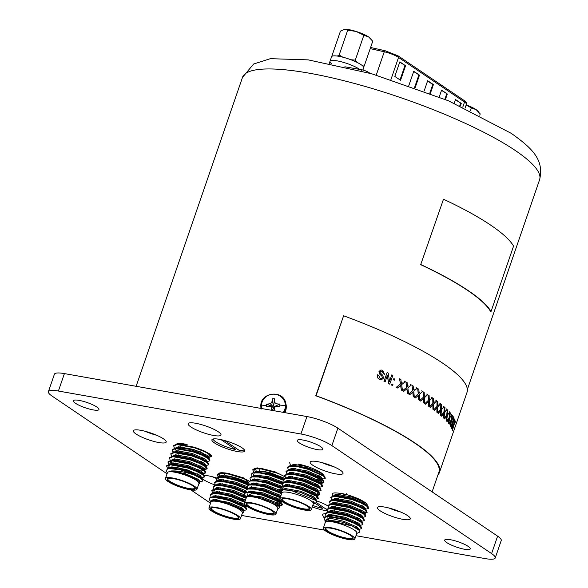 <?xml version="1.0" encoding="UTF-8"?>
<svg xmlns="http://www.w3.org/2000/svg" width="588" height="588" viewBox="0 0 588 588"><rect width="100%" height="100%" fill="white"/><g stroke="black" fill="none" stroke-linecap="round" stroke-linejoin="round"><path stroke-width="0.88" d="M317.571 461.631A17.361 3.572 -161 0 0 310.207 462.095A17.361 3.572 -161 0 0 318.306 468.276A17.361 3.572 -161 0 0 335.674 473.869A17.361 3.572 -161 0 0 343.039 473.399A17.361 3.572 -161 0 0 334.94 467.225A17.361 3.572 -161 0 0 317.571 461.631M384.824 507.099A17.361 3.572 -161 0 0 377.459 507.562A17.361 3.572 -161 0 0 385.559 513.743A17.361 3.572 -161 0 0 402.927 519.336A17.361 3.572 -161 0 0 410.284 518.866A17.361 3.572 -161 0 0 402.185 512.685A17.361 3.572 -161 0 0 384.824 507.099M140.708 430.298A17.361 3.572 -161 0 0 133.344 430.769A17.361 3.572 -161 0 0 141.443 436.95A17.361 3.572 -161 0 0 158.811 442.536A17.361 3.572 -161 0 0 166.176 442.073A17.361 3.572 -161 0 0 158.069 435.892A17.361 3.572 -161 0 0 140.708 430.298M366.927 505.665A17.361 3.572 -161 0 0 367.177 505.305A17.361 3.572 -161 0 0 359.07 499.124A17.361 3.572 -161 0 0 341.709 493.53A17.361 3.572 -161 0 0 337.909 493.082M334.528 494.949A17.361 3.572 -161 0 0 335.035 495.603M186.675 444.455A17.361 3.572 -161 0 0 183.823 443.866A17.361 3.572 -161 0 0 176.562 444.131M178.068 446.77A17.361 3.572 -161 0 0 179.421 447.747M195.517 423.235A17.361 3.572 -161 0 0 188.153 423.698A17.361 3.572 -161 0 0 196.252 429.879A17.361 3.572 -161 0 0 213.62 435.473A17.361 3.572 -161 0 0 220.985 435.002A17.361 3.572 -161 0 0 212.878 428.821A17.361 3.572 -161 0 0 195.517 423.235M219.273 439.295A17.361 3.572 -161 0 0 211.908 439.758A17.361 3.572 -161 0 0 220.008 445.939A17.361 3.572 -161 0 0 237.368 451.533A17.361 3.572 -161 0 0 244.733 451.062A17.361 3.572 -161 0 0 236.633 444.881A17.361 3.572 -161 0 0 219.273 439.295M255.824 468.68A17.361 3.572 -161 0 0 255.398 469.165M450.43 539.725A13.509 2.786 -161 0 0 444.697 540.085A13.509 2.786 -161 0 0 451.003 544.9A13.509 2.786 -161 0 0 464.52 549.251A13.509 2.786 -161 0 0 470.253 548.883A13.509 2.786 -161 0 0 463.947 544.076A13.509 2.786 -161 0 0 450.43 539.725M79.115 400.384A13.509 2.786 -161 0 0 73.382 400.751A13.509 2.786 -161 0 0 79.689 405.558A13.509 2.786 -161 0 0 93.198 409.91A13.509 2.786 -161 0 0 98.931 409.549A13.509 2.786 -161 0 0 92.625 404.735A13.509 2.786 -161 0 0 79.115 400.384M302.989 440.045A13.509 2.786 -161 0 0 297.256 440.405A13.509 2.786 -161 0 0 303.562 445.219A13.509 2.786 -161 0 0 317.079 449.57A13.509 2.786 -161 0 0 322.812 449.203A13.509 2.786 -161 0 0 316.506 444.396A13.509 2.786 -161 0 0 302.989 440.045M229.82 473.781A17.361 3.572 -161 0 0 227.313 473.266A17.361 3.572 -161 0 0 222.396 472.811M312.25 506.922A17.361 3.572 -161 0 0 324.363 510.34A17.361 3.572 -161 0 0 326.502 510.663M216.222 477.86A17.361 3.572 -161 0 0 207.954 475.765A17.361 3.572 -161 0 0 204.08 475.31M201.339 477.897A17.361 3.572 -161 0 0 215.289 485.071M325.149 513.706A17.361 3.572 -161 0 0 322.65 514.632A17.361 3.572 -161 0 0 324.128 516.962M326.965 518.873A17.361 3.572 -161 0 0 328.354 519.638M58.396 391.035L64.408 373.593A23.564 4.851 -161 0 0 54.405 374.225L48.4 391.667A23.564 4.851 19 0 1 58.396 391.035L300.931 433.995A23.564 4.851 19 0 1 331.875 445.608L491.605 553.595A23.564 4.851 19 0 1 495.228 557.968A23.564 4.851 19 0 1 485.232 558.6L355.961 535.697M64.408 373.593L306.943 416.554L300.931 433.995M331.875 445.608L337.88 428.167A23.564 4.851 -161 0 0 306.943 416.554M337.88 428.167L497.61 536.153L491.605 553.595M495.228 557.968L501.233 540.519A23.564 4.851 -161 0 0 497.61 536.153M330.015 510.744A17.361 3.572 -161 0 0 330.662 510.619M327.847 505.893A17.361 3.572 -161 0 0 316.52 500.858M324.517 530.133L242.697 515.639A23.564 4.851 19 0 1 241.572 515.426M210.548 503.21L190.828 489.877M167.058 473.803L52.031 396.04A23.564 4.851 19 0 1 48.4 391.667M287.245 481.19A17.361 3.572 -161 0 0 287.833 480.933M209.284 455.634A17.361 3.572 -161 0 0 207.99 453.451M318.755 476.714A17.361 3.572 -161 0 0 320.93 476.831M323.679 475.369A17.361 3.572 -161 0 0 298.212 464.13M279.851 498.697L281.858 492.884A16.655 3.432 19 0 1 291.141 492.884A16.655 3.432 19 0 1 313.353 503.725L311.346 509.539A16.655 3.432 19 0 1 302.063 509.539A16.655 3.432 19 0 1 279.851 498.697A16.655 3.432 19 0 1 289.134 498.697A16.655 3.432 19 0 1 311.346 509.539M314.058 503.512L316.41 502.608L316.315 500.631L291.001 490.429L282.938 489.826L281.115 492.016L281.74 493.229M314.602 499.609L318.284 498.573L317.895 496.786L316.763 495.809L301.438 489.032L291.81 486.607L284.224 485.886L280.623 487.298L281.49 490.252M280.564 487.562L281.975 490.061M318.284 498.573L316.587 496.316L301.262 489.539L291.633 487.107L284.048 486.386L280.447 487.805M321.548 479.418L325.238 478.382L324.848 476.596L323.716 475.618L308.391 468.842L298.763 466.416L291.17 465.696L287.576 467.107L288.289 469.893M325.238 478.382L323.54 476.126L308.215 469.349L298.586 466.916L291.001 466.196L287.4 467.614M321.011 483.145L323.841 482.417L323.451 480.639L322.32 479.661L306.995 472.884L297.366 470.451L289.781 469.731L286.187 471.142L286.893 473.928M323.841 482.417L322.151 480.161L306.826 473.391L297.197 470.959L289.612 470.238L286.011 471.65M318.769 487.496L322.452 486.452L322.062 484.674L320.93 483.696L305.606 476.919L295.977 474.487L288.392 473.766L284.79 475.185L285.503 477.963M322.452 486.452L320.761 484.203L305.437 477.427L295.808 474.994L288.216 474.273L284.621 475.685M317.38 491.531L321.063 490.495L320.673 488.709L319.541 487.739L304.216 480.962L294.588 478.529L287.003 477.809L283.401 479.22L284.114 482.006M321.063 490.495L319.365 488.238L304.04 481.462L294.412 479.029L286.826 478.316L283.232 479.727M316.844 495.258L319.674 494.53L319.284 492.751L318.152 491.774L302.827 484.997L293.199 482.564L285.614 481.844L282.012 483.255L282.725 486.041M319.674 494.53L317.976 492.281L302.651 485.504L293.022 483.071L285.437 482.351L281.836 483.762M320.056 482.564L323.87 482.145M317.101 494.751L319.703 494.258M313.676 498.617L315.631 498.793M314.646 499.249L315.447 499.293M319.174 475.89L319.211 475.765A13.098 2.697 19 0 1 319.174 475.89A13.098 2.697 19 0 1 318.299 476.464M317.836 476.229L318.079 475.508A11.944 2.462 -161 0 0 318.086 475.17M282.453 498.675A14.34 2.955 -161 0 0 282.196 499.014A14.34 2.955 -161 0 0 301.313 508.348A14.34 2.955 -161 0 0 309.31 508.348A14.34 2.955 -161 0 0 309.31 507.929M301.35 508.936A14.81 3.05 -161 0 0 309.501 508.223A14.81 3.05 -161 0 0 289.855 499.3A14.81 3.05 -161 0 0 282.122 498.8A14.81 3.05 -161 0 0 286.393 503.519A14.81 3.05 -161 0 0 301.35 508.936M312.691 496.992L311.361 495.471M295.139 468.783A13.098 2.697 19 0 1 294.772 468.393M291.685 465.578L291.031 465.027M289.619 462.727L290.251 464.38L289.81 465.828M318.924 476.206L320.247 476.376M324.047 475.876L320.041 472.62L316.991 471.128M282.203 489.988L285.43 488.547L300.6 491.237L314.11 497.117L315.616 499.065L315.021 499.513M285.643 489.003L285.136 488.562M283.607 485.901L286.819 484.512L301.989 487.202L315.499 493.082L317.005 495.022L316.594 495.405M287.723 485.504L286.525 484.527M284.989 481.888L288.208 480.47L303.379 483.16L316.888 489.04L318.395 490.987L317.983 491.37M289.112 481.469L287.914 480.492M286.385 477.824L289.597 476.434L304.775 479.124L318.284 485.004L319.784 486.952L319.321 487.356M290.501 477.427L289.303 476.449M287.775 473.788L290.986 472.392L306.164 475.089L319.674 480.969L321.173 482.91L320.769 483.292M291.891 473.391L290.692 472.414M289.164 469.775L292.383 468.357L307.553 471.047L321.063 476.927L322.569 478.875L322.158 479.257M321.121 479.463L316.858 479.051M293.28 469.349L292.089 468.371M290.553 465.733L293.772 464.322L308.068 466.74M322.07 480.102L319.284 480.455L316.513 480.065M291.736 469.386L290.913 468.54M291.339 465.689L293.419 465.329L308.597 468.019L320.041 472.62M282.247 489.833L283.519 486.423M282.975 485.997L286.474 485.519L301.644 488.209L315.153 494.089L317.895 496.786M313.294 496.566L312.463 496.47M286.18 485.534L285.349 484.688M284.364 481.962L287.863 481.476L303.033 484.174L316.542 490.054L319.284 492.751M314.683 492.531L312.338 492.178M287.569 481.499L286.746 480.653M285.753 477.926L289.252 477.441L304.422 480.131L317.932 486.011L320.673 488.709M316.079 488.496L313.735 488.136M288.958 477.463L288.135 476.611M287.459 474.692L287.686 474.31M287.142 473.884L290.641 473.406L305.811 476.096L319.321 481.976L320.842 483.63M317.469 484.453L315.124 484.1M290.347 473.421L289.524 472.576M289.95 469.724L292.03 469.364L307.208 472.061L320.717 477.941L323.451 480.639M282.556 489.37L282.358 489.944M282.938 489.826L285.077 489.554L300.255 492.244L313.764 498.132L315.256 499.69M284.783 489.576L283.96 488.724M314.764 503.365L313.382 501.682A17.28 3.557 19 0 1 313.529 503.931L313.228 504.07M313.382 501.682L314.168 503.21M277.249 501.571L276.301 500.366M273.729 498.609L256.699 492.553M244.402 503.269L246.409 497.455A16.655 3.432 19 0 1 253.472 497.007A16.655 3.432 19 0 1 270.127 502.365A16.655 3.432 19 0 1 277.904 508.297L275.897 514.11A16.655 3.432 19 0 1 268.834 514.559A16.655 3.432 19 0 1 252.179 509.193A16.655 3.432 19 0 1 244.402 503.269A16.655 3.432 19 0 1 251.473 502.821A16.655 3.432 19 0 1 268.128 508.179A16.655 3.432 19 0 1 275.897 514.11M277.786 508.642L279.344 507.922L279.278 506.121L254.722 496.47L261.484 497.962L276.353 503.776L278.94 505.79M246.291 497.793L246.137 497.507A17.28 3.557 19 0 1 253.347 496.206A17.28 3.557 19 0 1 254.722 496.47M279.594 505.283L282.203 504.783M279.329 505.79L280.924 505.717L282.35 504.548L281.799 503.291L279.182 501.329L262.307 494.633L253.046 492.663L246.842 492.494L244.733 493.391L244.762 494.831L246.034 497.25M282.174 505.055L279.006 501.836L262.138 495.14L252.406 493.111A19.639 4.042 -161 0 0 244.733 493.391M284.651 476.618L278.411 473.487A19.639 4.042 -161 0 0 276.61 472.759L276.757 472.326L261.388 468.438L255.185 468.269L252.855 469.547L253.568 472.348M278.411 473.487L261.219 468.937L254.7 468.827L252.686 470.055M283.269 479.602L269.26 474.442L259.999 472.473L253.479 472.362L251.296 474.097L252.179 476.383M283.166 480.139L269.084 474.95L259.822 472.98L253.31 472.87L251.296 474.097M281.88 483.637L267.871 478.478L258.61 476.515L252.09 476.398L249.9 478.132L250.789 480.418M281.777 484.174L267.694 478.985L258.433 477.015L251.914 476.905L249.9 478.132M280.491 487.673L266.482 482.52L257.221 480.55L250.701 480.44L248.511 482.167L249.4 484.461M280.38 488.209L266.305 483.02L257.044 481.058L250.525 480.94L248.511 482.167M281.659 493.075L265.092 486.555L255.831 484.585L249.312 484.475L247.122 486.21L248.011 488.496M281.593 493.641L264.916 487.062L255.655 485.093L249.136 484.982L247.122 486.21M280.38 497.176L263.696 490.598L254.435 488.628L247.923 488.51L245.733 490.245L246.615 492.538M280.204 497.683L263.527 491.098L254.266 489.128L247.746 489.018L245.733 490.245M260.036 468.805L258.999 471.819A13.098 2.697 19 0 1 264.512 471.583A13.098 2.697 19 0 1 281.483 477.882M279.116 476.861A11.944 2.462 -161 0 0 265.114 471.988A11.944 2.462 -161 0 0 260.455 471.914M247.004 503.247A14.34 2.955 -161 0 0 246.747 503.585A14.34 2.955 -161 0 0 253.435 508.686A14.34 2.955 -161 0 0 267.775 513.309A14.34 2.955 -161 0 0 273.861 512.92A14.34 2.955 -161 0 0 273.861 512.501M252.436 503.468A14.81 3.05 -161 0 0 246.673 503.372A14.81 3.05 -161 0 0 251.818 508.546A14.81 3.05 -161 0 0 267.871 513.905A14.81 3.05 -161 0 0 274.052 512.795A14.81 3.05 -161 0 0 252.436 503.468M255.655 468.805L255.471 469.525M257.926 471.804L256.618 470.915M254.325 469.364L254.994 470.606M255.559 471.172L256.456 471.899M279.851 502.373L279.087 505.93M249.532 495.5L249.025 495.059M247.489 492.421L249.312 491.164L263.226 492.913L278.095 498.727L280.895 501.505L280.483 501.895M279.447 502.108L277.507 502.049M251.914 492.222L250.414 491.024M248.886 488.356L250.701 487.129L264.615 488.878L280.91 495.633M253.84 488.555L251.282 486.467M250.275 484.321L252.098 483.093L266.004 484.843L281.035 490.745M254.383 483.917L253.193 482.946M251.664 480.308L253.487 479.051L267.393 480.8L281.748 486.313M284.82 488.591L284.967 489.561M281.152 489.87L279.359 489.576M255.78 479.881L254.582 478.904M253.053 476.265L254.876 475.016L268.782 476.765L283.137 482.278M286.209 484.556L286.356 485.526M257.169 475.839L255.971 474.869M254.45 472.208L256.265 470.973L270.171 472.723L284.526 478.235M287.598 480.514L287.752 481.484M255.214 472.179L269.826 473.737L283.563 478.911M282.483 482.638L281.799 482.505M248.268 492.369L262.873 493.927L277.742 499.741L280.564 502.24M279.616 503.056L277.249 503.063M250.503 492.413L249.246 491.178M248.232 488.459L250.694 488.077L264.262 489.885L280.564 496.639M278.565 499.021L276.235 498.661M251.458 487.989L250.635 487.143M249.966 485.21L250.179 484.843M249.621 484.424L252.083 484.042L265.658 485.85L281.123 492.031M279.962 494.986L277.624 494.626M252.847 483.953L252.024 483.108M252.436 480.256L267.048 481.815L280.785 486.989M280.961 490.899L279.013 490.583M254.236 479.918L253.421 479.066M252.399 476.346L254.861 475.964L268.437 477.772L282.174 482.946M281.093 486.673L280.402 486.548M255.626 475.876L254.81 475.03M253.09 476.126L254.354 472.723M248.349 495.757L247.129 493.7M252.406 493.111L245.799 496.845M246.093 496.515L247.923 495.206L261.829 496.956L276.705 502.769L279.102 504.555M194.826 473.796L180.222 468.232L172.122 467.717M165.463 478.434L167.462 472.62A16.655 3.432 19 0 1 176.525 472.568A16.655 3.432 19 0 1 192.452 478.14A16.655 3.432 19 0 1 198.957 483.461L196.958 489.275A16.655 3.432 19 0 1 187.895 489.326A16.655 3.432 19 0 1 171.968 483.755A16.655 3.432 19 0 1 165.463 478.434A16.655 3.432 19 0 1 174.526 478.382A16.655 3.432 19 0 1 190.446 483.953A16.655 3.432 19 0 1 196.958 489.275M198.84 483.806L199.751 483.387L199.67 481.645L194.246 478.206L199.567 481.535M199.281 482.035L202.963 480.999L202.573 479.22L201.441 478.242L195.238 474.869L180.465 469.878A19.639 4.042 -161 0 1 194.599 475.17C185.698 472.039 177.914 470.635 171.255 470.959A17.28 3.557 19 0 1 192.996 477.566A17.28 3.557 19 0 1 194.246 478.206M199.17 481.138L200.31 481.219M199.729 481.704L200.133 481.719M202.963 480.999L201.265 478.742L194.599 475.17M207.623 457.809L211.335 456.56A19.639 4.042 -161 0 0 211.254 456.097L211.408 455.663L209.784 454.01L203.58 450.636L194.459 447.233L177.245 444.087L173.644 445.498L174.357 448.284M211.335 456.56C211.195 455.288 208.549 453.488 203.411 451.143L194.283 447.74L177.069 444.587L173.475 445.998M206.234 461.845L209.916 460.808L209.526 459.03L208.395 458.052L202.191 454.678L193.07 451.275L175.856 448.122L172.255 449.533L172.968 452.319M209.916 460.808L208.218 458.552L202.015 455.185L192.893 451.775L175.68 448.629L172.078 450.04M204.844 465.887L208.527 464.843L208.137 463.065L207.005 462.087L200.802 458.714L191.681 455.31L174.467 452.157L170.865 453.576L171.578 456.354M208.527 464.843L206.829 462.594L200.626 459.221L191.504 455.818L174.291 452.664L170.689 454.076M204.558 469.106L207.16 468.614M204.301 469.606L207.138 468.886L206.748 467.1L205.616 466.13L199.413 462.756L190.291 459.353L173.07 456.2L169.476 457.611L170.189 460.397M207.138 468.886L205.44 466.629L199.236 463.256L190.115 459.853L172.901 456.7L169.3 458.118M203.169 473.142L205.771 472.649M202.059 473.957L205.741 472.921L205.352 471.142L204.22 470.165L198.024 466.791L188.895 463.388L171.681 460.235L168.087 461.646L168.793 464.432M205.741 472.921L204.051 470.672L197.847 467.298L188.726 463.895L171.512 460.742L167.911 462.153M200.67 478L204.352 476.964L203.963 475.178L202.831 474.2L196.627 470.826L187.506 467.423L170.292 464.277L166.691 465.689L167.426 468.496M204.352 476.964L202.662 474.707L196.458 471.333L187.337 467.93L170.116 464.777L166.522 466.188M178.289 450.768L179.678 451.628M172.196 449.798L173.534 452.231M176.9 454.811L178.289 455.663M175.966 454.811L178.113 456.17M170.807 461.029L171.387 461.543M173.188 462.888L174.827 463.939M168.028 461.911L169.359 464.344M172.725 466.923L173.394 467.342M180.134 447.777A13.098 2.697 19 0 1 180.016 447.1A13.098 2.697 19 0 1 180.303 446.755M203.404 454.362A11.944 2.462 -161 0 0 199.023 451.43A11.944 2.462 -161 0 0 197.781 450.842M182.126 446.902A11.944 2.462 -161 0 0 181.104 447.475L180.986 447.835M168.058 478.411A14.34 2.955 -161 0 0 167.8 478.75A14.34 2.955 -161 0 0 173.401 483.336A14.34 2.955 -161 0 0 187.116 488.128A14.34 2.955 -161 0 0 194.915 488.084A14.34 2.955 -161 0 0 194.922 487.665M189.424 483.939A14.81 3.05 -161 0 0 167.727 478.536A14.81 3.05 -161 0 0 172.99 483.77A14.81 3.05 -161 0 0 188.469 488.988A14.81 3.05 -161 0 0 195.106 487.959A14.81 3.05 -161 0 0 189.424 483.939M199.663 451.437A13.098 2.697 19 0 1 204.712 455.038M211.195 456.097L206.381 456.045M186.521 444.374L187.388 444.881L178.304 443.844L175.996 444.197M168.286 468.335L171.498 466.938L186.675 469.628L200.185 475.508L201.684 477.456L201.28 477.838M172.027 467.644L171.204 466.953M169.682 464.292L172.887 462.896L188.064 465.593L201.574 471.473L203.073 473.413L202.669 473.796M173.791 463.895L172.593 462.918M171.064 460.279L174.283 458.86L189.454 461.551L202.963 467.431L204.47 469.378L204.058 469.761M175.18 459.86L173.989 458.883M172.453 456.237L175.672 454.825L190.843 457.515L204.352 463.395L205.859 465.336L205.396 465.74M176.576 455.818L175.378 454.84M173.85 452.179L177.061 450.783L192.232 453.473L205.741 459.36L207.248 461.301L206.785 461.705M177.966 451.782L176.767 450.805M175.239 448.137L178.451 446.748L193.621 449.438L207.13 455.318L208.637 457.266L208.226 457.648M179.355 447.74L178.157 446.762M174.607 448.24L178.105 447.755L188.946 449.239L193.276 450.445L206.785 456.325L209.526 459.03M204.925 458.809L202.581 458.449M177.811 447.777L176.988 446.924M170.858 467.967L170.035 467.115M168.322 468.224L169.587 464.814M169.043 464.388L172.541 463.91L187.712 466.6L201.221 472.48L203.963 475.178M199.369 474.957L197.024 474.604M172.247 463.925L170.976 460.772M170.432 460.353L173.93 459.867L189.108 462.565L202.617 468.445L205.352 471.142M203.97 470.606L201.184 470.959L198.413 470.569M173.636 459.889L172.813 459.044M173.239 456.192L175.32 455.832L190.497 458.522L204.007 464.402L205.521 466.056M202.147 466.879L199.802 466.527M175.026 455.847L174.202 455.002M173.217 452.275L176.716 451.797L191.886 454.487L205.396 460.367L206.91 462.021M203.536 462.844L201.192 462.491M176.422 451.812L175.599 450.967M174.923 449.041L175.15 448.659M169.19 468.261L171.152 467.945L186.322 470.635L199.832 476.515L202.573 479.22M180.465 469.878L168.05 468.364L166.147 470.643L167.345 472.965M171.255 470.959L185.279 473.663L198.788 479.543L199.876 481.881M239.051 503.637L223.117 497.499L215.612 497.125M208.96 507.841L210.96 502.02A16.655 3.432 19 0 1 220.243 502.027A16.655 3.432 19 0 1 242.454 512.868L240.448 518.682A16.655 3.432 19 0 1 231.165 518.682A16.655 3.432 19 0 1 208.96 507.841A16.655 3.432 19 0 1 218.236 507.841A16.655 3.432 19 0 1 240.448 518.682M242.337 513.214L243.814 512.53L243.726 510.729L221.683 501.601L228.659 503.409L242.168 509.289L243.425 510.428M210.842 502.365L210.688 502.079A17.28 3.557 19 0 1 220.199 501.248A17.28 3.557 19 0 1 221.683 501.601M243.006 510.766L246.688 509.73L246.299 507.951L245.167 506.974L229.842 500.197L220.213 497.764L212.628 497.044L210.004 497.536L209.357 499.491L210.519 501.74L219.53 498.176A19.639 4.042 -161 0 0 210.004 497.536M246.688 509.73L244.998 507.481L229.673 500.704L219.53 498.176M249.114 481.072L245.644 479.242A19.639 4.042 -161 0 0 243.961 478.485L244.116 478.051L228.556 473.538L220.97 472.818L217.369 474.229L218.082 477.015M245.644 479.242L228.387 474.038L220.794 473.325L217.2 474.736M248.577 484.666L236.795 480.006L227.166 477.574L218.332 476.971L215.98 478.264L216.693 481.05M252.759 487.952L251.554 487.004M247.96 484.946L236.619 480.514L226.99 478.081L219.405 477.36L215.811 478.772M247.188 488.709L235.406 484.042L225.777 481.616L216.943 481.006L214.591 482.307L215.304 485.093M251.649 492.266L250.157 491.046M246.57 488.988L235.229 484.549L225.601 482.116L218.016 481.396L214.414 482.814M245.791 492.744L234.017 488.084L224.388 485.651L215.553 485.049L213.201 486.342L213.914 489.128M249.488 495.61L248.768 495.081M245.174 493.023L233.84 488.591L224.212 486.158L216.627 485.438L213.025 486.849M246.284 497.808L232.627 492.119L222.999 489.686L214.157 489.084L211.812 490.385L212.525 493.163M246.115 498.315L232.451 492.626L222.823 490.194L215.237 489.473L211.636 490.884M244.895 501.843L231.231 496.162L221.602 493.729L212.768 493.126L210.423 494.42L211.129 497.205M244.395 506.731L246.945 506.334M244.718 502.35L231.062 496.662L221.433 494.229L213.848 493.516L210.247 494.927M217.317 474.494L218.648 476.919M217.847 491.619L219.236 492.472M216.913 491.619L218.552 492.678M224.55 473.48L223.514 476.493A13.098 2.697 19 0 1 230.812 476.5A13.098 2.697 19 0 1 246.607 482.844M244.476 481.888A11.944 2.462 -161 0 0 231.26 476.883A11.944 2.462 -161 0 0 224.844 476.581M211.555 507.819A14.34 2.955 -161 0 0 211.298 508.157A14.34 2.955 -161 0 0 230.415 517.491A14.34 2.955 -161 0 0 238.412 517.491A14.34 2.955 -161 0 0 238.412 517.072M218.956 508.436A14.81 3.05 -161 0 0 211.224 507.936A14.81 3.05 -161 0 0 215.495 512.663A14.81 3.05 -161 0 0 230.452 518.079A14.81 3.05 -161 0 0 238.603 517.366A14.81 3.05 -161 0 0 218.956 508.436M244.138 478.632L248.481 482.278M252.987 483.946L252.083 483.093M220.184 473.391L219.236 473.421M222.874 476.471L221.727 475.508M220.272 475.78L221.213 476.537M210.614 501.13L213.834 499.704L229.011 502.402L242.521 508.282L244.005 509.84L243.608 510.605M214.047 500.168L213.54 499.726M212.011 497.066L215.223 495.669L230.4 498.359L243.91 504.239L245.409 506.187L245.005 506.569M216.325 496.816L214.929 495.691M213.407 493.023L216.619 491.634L231.79 494.324L245.424 500.3M217.516 492.626L216.318 491.649M214.796 488.988L218.008 487.592L233.179 490.289L244.851 495.015M218.912 488.591L217.714 487.614M216.186 484.946L219.398 483.556L234.568 486.247L245.666 490.664M220.302 484.549L219.104 483.571M217.575 480.91L220.787 479.521L235.957 482.211L247.056 486.621M221.691 480.514L220.493 479.536M218.964 476.875L222.176 475.479L237.354 478.169L248.452 482.586M219.743 476.846L221.83 476.486L237.001 479.183L249.18 484.196M247.232 487.349L246.313 487.187M211.379 497.161L214.877 496.676L230.048 499.374L243.557 505.254L245.078 506.907M215.032 497.088L213.76 495.853M212.768 493.126L216.266 492.641L231.444 495.331L245.078 501.307M243.094 503.695L240.749 503.335M215.972 492.663L215.149 491.811M213.437 492.92L214.708 489.51M214.157 489.084L217.656 488.606L232.833 491.296L245.762 496.779M244.483 499.653L242.138 499.3M217.362 488.621L216.538 487.775M215.553 485.049L219.052 484.563L234.222 487.254L246.394 492.274M245.115 495.53L243.528 495.265M218.758 484.585L217.935 483.733M216.943 481.006L220.441 480.528L235.612 483.218L247.791 488.231M245.843 491.392L244.917 491.223M220.147 480.543L219.324 479.698M217.604 480.8L218.876 477.39M212.775 500.337L212.371 499.888M323.349 528.105L325.348 522.284A16.655 3.432 19 0 1 334.41 522.24A16.655 3.432 19 0 1 350.338 527.803A16.655 3.432 19 0 1 356.842 533.132L354.843 538.946A16.655 3.432 19 0 1 345.781 538.998A16.655 3.432 19 0 1 329.853 533.426A16.655 3.432 19 0 1 323.349 528.105A16.655 3.432 19 0 1 332.411 528.053A16.655 3.432 19 0 1 348.339 533.625A16.655 3.432 19 0 1 354.843 538.946M356.725 533.478L359.334 532.272L359.246 530.354L352.05 526.003L326.678 519.836L324.892 521.975L325.23 522.629M357.864 529.685L361.546 528.649L361.157 526.87L360.025 525.893L353.822 522.519L344.7 519.116L327.487 515.963L323.885 517.374L324.951 520.542M361.546 528.649L359.849 526.392L353.645 523.026L344.524 519.623L327.31 516.47L323.709 517.881M336.873 498.418L338.262 499.278M346.736 493.692L345.105 494.552C337.321 492.582 332.948 492.384 331.992 493.949L332.94 495.934M335.939 498.426L337.578 499.477M364.817 509.495L368.5 508.458L368.11 506.68L366.978 505.702L360.775 502.328L351.653 498.925L334.432 495.772L330.838 497.183L331.551 499.969M368.5 508.458L366.802 506.202L360.598 502.836L351.477 499.433L334.263 496.279L330.662 497.691M334.55 502.461L336.189 503.519M364.273 513.221L367.103 512.493L366.714 510.715L365.589 509.737L359.386 506.364L350.257 502.96L333.043 499.807L329.449 501.226L330.155 504.004M367.103 512.493L365.413 510.244L359.209 506.871L350.088 503.468L332.874 500.315L329.273 501.726M333.153 506.503L334.8 507.554M362.032 517.572L365.714 516.536L365.324 514.75L364.192 513.78L357.989 510.406L348.868 507.003L331.654 503.85L328.053 505.261L328.765 508.047M365.714 516.536L364.023 514.279L357.82 510.906L348.699 507.503L331.478 504.357L327.884 505.768M360.642 521.607L364.325 520.571L363.935 518.792L362.803 517.815L356.6 514.441L347.479 511.038L330.265 507.885L326.663 509.296L327.376 512.082M326.605 509.561L327.95 511.994M331.309 514.573L332.698 515.426M364.325 520.571L362.634 518.322L356.431 514.948L347.302 511.545L330.089 508.392L326.494 509.803M330.375 514.573L332.022 515.632M359.253 525.65L362.936 524.614L362.546 522.828L361.414 521.85L355.211 518.484L346.089 515.073L328.876 511.928L325.274 513.339L325.987 516.124M362.936 524.614L361.238 522.357L355.034 518.984L345.913 515.58L328.699 512.427L325.098 513.846M326.605 516.756L327.193 517.271M364.531 512.721L367.132 512.221M362.245 505.717A13.098 2.697 19 0 1 361.216 505.967M325.943 528.083A14.34 2.955 -161 0 0 325.693 528.421A14.34 2.955 -161 0 0 331.294 533A14.34 2.955 -161 0 0 345.002 537.8A14.34 2.955 -161 0 0 352.8 537.755A14.34 2.955 -161 0 0 352.807 537.329M330.882 533.434A14.81 3.05 -161 0 0 346.354 538.659A14.81 3.05 -161 0 0 352.991 537.63A14.81 3.05 -161 0 0 347.31 533.61A14.81 3.05 -161 0 0 325.62 528.2A14.81 3.05 -161 0 0 330.882 533.434M336.792 494.464L337.938 495.39M336.314 494.457L340.151 494.493M335.564 494.581L336.387 495.427M367 505.54L367.206 504.945M325.458 520.182L328.692 518.623L333.08 518.866L343.862 521.321L357.372 527.201L358.878 529.141L358.371 529.56M328.905 519.086L328.398 518.645M326.869 515.977L330.081 514.588L345.252 517.278L358.761 523.158L360.268 525.106L359.856 525.488M330.985 515.58L329.787 514.603M328.258 511.942L331.47 510.553L346.641 513.243L360.157 519.123L361.657 521.064L361.194 521.468M332.374 511.545L331.176 510.568M329.647 507.907L332.859 506.511L348.037 509.201L361.546 515.081L363.046 517.028L362.583 517.433M333.764 507.51L332.565 506.533M331.044 503.865L334.256 502.475L349.426 505.165L362.936 511.045L364.435 512.993L364.031 513.368M335.153 503.468L333.955 502.49M332.426 499.851L335.645 498.433L350.815 501.13L364.325 507.01L365.832 508.951L365.42 509.333M336.542 499.433L335.351 498.455M333.822 495.794L337.034 494.398L352.205 497.088L365.538 502.843M334.998 499.462L334.175 498.617M333.183 495.89L336.689 495.405L351.859 498.102L365.368 503.982L366.883 505.636M327.648 515.955L334.124 515.838L344.906 518.285L358.415 524.173L361.157 526.87M329.89 516.007L328.618 514.765M327.626 512.038L331.125 511.56L346.295 514.25L359.805 520.13L362.546 522.828M357.952 522.607L355.608 522.254M330.831 511.575L330.008 510.729M329.015 508.003L332.514 507.517L347.684 510.215L361.194 516.095L362.715 517.749M359.341 518.572L356.997 518.219M332.22 507.54L331.397 506.694M330.405 503.967L333.903 503.482L349.074 506.172L362.59 512.052L365.324 514.75M360.731 514.537L358.386 514.177M333.609 503.504L332.786 502.652M331.794 499.925L335.292 499.447L350.47 502.137L363.979 508.017L366.714 510.715M362.12 510.494L359.775 510.141M326.994 519.792L343.517 522.328L357.026 528.208L358.459 529.634M328.045 519.652L327.222 518.807M236.192 448.343L235.759 449.6A16.493 3.396 19 0 1 215.708 441.786A16.493 3.396 19 0 1 213.135 438.979M244.248 449.688A16.493 3.396 19 0 1 238.868 450.151L224.623 440.522M235.759 449.6L221.014 439.633M326.774 509.076A16.493 3.396 19 0 1 325.855 508.965L316.432 502.593M323.179 507.157L322.746 508.414A16.493 3.396 19 0 1 312.757 505.445M322.746 508.414L315.065 503.225M323.679 463.072A3.712 0.764 -161 0 0 328.141 464.491M333.514 466.585A15.714 3.234 19 0 1 321.915 462.587M156.651 435.252A15.714 3.234 19 0 1 155.394 434.929A15.714 3.234 19 0 1 145.045 431.261M220.912 479.896A15.714 3.234 19 0 1 219.919 479.595M215.994 478.235A15.714 3.234 19 0 1 212.297 476.728M214.061 477.206A3.712 0.764 -161 0 0 216.09 478.037M400.759 512.052A15.714 3.234 19 0 1 399.509 511.722A15.714 3.234 19 0 1 389.16 508.054M261.667 408.535A12.032 11.672 166.7 0 1 273.405 394.18A12.032 11.672 166.7 0 1 283.291 412.364M271.994 410.365L270.862 406.352L266.621 406.396L266.621 404.147L270.355 403.743C271.921 402.537 272.501 400.884 272.082 398.76L274.39 398.73C273.736 402.567 275.559 404.316 279.859 403.985L279.851 406.227L275.022 406.58L274.456 409.513M284.188 412.526A12.649 12.274 166.7 0 0 286.091 405.999A12.649 12.274 166.7 0 0 285.775 403.25L285.988 404.14A12.649 12.274 166.7 0 1 286.305 406.896A12.649 12.274 166.7 0 1 284.849 412.644M279.859 403.985L274.383 406.617L273.743 406.007L274.39 398.73M272.082 398.76L273.471 406.007L272.898 406.448L270.355 403.743M270.862 406.352L273.471 407.513L272.487 410.453M274.251 410.762L273.743 407.513L274.699 406.845M272.898 406.448L272.839 406.903M272.839 406.639L266.621 404.147M437.957 474.891A157.731 32.48 -161 0 0 439.471 472.385L467.004 392.431A157.731 32.48 -161 0 0 343.613 315.771L315.763 395.746A157.114 32.355 19 0 1 414.709 443.065A157.114 32.355 19 0 1 438.891 472.179L432.106 491.869M453.642 424.492L454.737 419.663L453.789 424.536L451.657 428.336M454.384 422.993L455.288 421.155L454.392 422.985M455.435 421.199A157.885 32.509 -161 0 1 455.553 421.589L453.921 424.948L452.392 430.482A157.731 32.48 -161 0 0 452.29 430.093L453.48 425.844L451.819 428.77A157.731 32.48 -161 0 0 451.643 428.358L453.789 424.536M452.606 422.257L453.546 417.377L452.753 422.302L450.445 426.043M453.054 421.449L453.429 420.773M454.561 419.009A157.885 32.509 -161 0 1 454.759 419.428L452.973 422.735L451.635 428.329A157.731 32.48 -161 0 0 451.444 427.917L452.341 423.573M451.782 428.373A157.885 32.509 -161 0 0 451.591 427.961L452.488 423.617L450.687 426.506A157.731 32.48 -161 0 0 450.43 426.065L452.753 422.302M451.114 419.883L451.893 414.966L451.261 419.928L448.769 423.625M451.599 419.09L452.01 418.421M453.223 416.679A157.885 32.509 -161 0 1 453.51 417.127L451.562 420.391L450.408 426.035A157.731 32.48 -161 0 0 450.136 425.602L450.893 421.214M450.555 426.08A157.885 32.509 -161 0 0 450.283 425.639L451.04 421.258L449.1 424.11A157.731 32.48 -161 0 0 448.754 423.647L451.261 419.928M449.166 417.392L449.791 412.423L449.305 417.429L446.645 421.074M449.695 416.605L450.129 415.944M451.43 414.224A157.885 32.509 -161 0 1 451.805 414.694L449.702 417.914L448.725 423.61A157.731 32.48 -161 0 0 448.365 423.154L448.989 418.73M448.872 423.654A157.885 32.509 -161 0 0 448.512 423.191L449.129 418.766L447.056 421.581A157.731 32.48 -161 0 0 446.623 421.104L449.305 417.429M446.77 414.775L447.24 409.77L446.909 414.805L444.065 418.413M447.336 413.996L447.806 413.349M449.188 411.644A157.885 32.509 -161 0 1 449.644 412.137L447.38 415.319L446.593 421.067A157.731 32.48 -161 0 0 446.152 420.582L446.63 416.128M446.733 421.104A157.885 32.509 -161 0 0 446.292 420.618L446.77 416.164L444.565 418.943A157.731 32.48 -161 0 0 444.05 418.435L446.909 414.805M443.933 412.041L444.256 407.006L444.072 412.078L441.059 415.642M444.528 411.277L445.035 410.637M446.498 408.954A157.885 32.509 -161 0 1 447.034 409.461L444.624 412.607L444.014 418.399A157.731 32.48 -161 0 0 443.492 417.899L443.83 413.408M444.153 418.435A157.885 32.509 -161 0 0 443.631 417.928L443.969 413.438L441.632 416.194A157.731 32.48 -161 0 0 441.037 415.665L444.072 412.078M440.662 409.211L440.838 404.14L440.794 409.241L437.619 412.769M441.294 408.454L441.831 407.822M443.367 406.154A157.885 32.509 -161 0 1 443.984 406.683L441.426 409.792L440.993 415.628A157.731 32.48 -161 0 0 440.39 415.106L440.603 410.586M441.132 415.657A157.885 32.509 -161 0 0 440.53 415.135L440.735 410.615L438.273 413.342A157.731 32.48 -161 0 0 437.597 412.798L440.794 409.241M436.965 406.286L437.002 401.185L437.097 406.315L433.76 409.814M437.641 405.536L438.2 404.904M439.817 403.258A157.885 32.509 -161 0 1 440.515 403.802L437.81 406.874L437.545 412.754A157.731 32.48 -161 0 0 436.862 412.217L436.95 407.668M437.678 412.783A157.885 32.509 -161 0 0 436.994 412.247L437.082 407.697L434.488 410.395A157.731 32.48 -161 0 0 433.738 409.836L437.097 406.315M432.864 403.28L432.753 398.15L432.988 403.302L429.497 406.771M433.569 402.53L434.157 401.913M435.848 400.274A157.885 32.509 -161 0 1 436.619 400.832L433.775 403.882L433.679 409.792A157.731 32.48 -161 0 0 432.922 409.241L432.878 404.662M433.812 409.821A157.885 32.509 -161 0 0 433.055 409.263L433.011 404.691L430.298 407.366A157.731 32.48 -161 0 0 429.468 406.793L432.988 403.302M428.358 400.193L428.115 395.033L428.483 400.215L424.837 403.655M429.1 399.45L429.718 398.833M431.474 397.209A157.885 32.509 -161 0 1 432.32 397.782L429.343 400.803L429.409 406.749A157.731 32.48 -161 0 0 428.579 406.183L428.417 401.582M429.534 406.778A157.885 32.509 -161 0 0 428.703 406.205L428.534 401.604L425.712 404.265A157.731 32.48 -161 0 0 424.815 403.684L428.483 400.215M423.47 397.04L423.103 391.865L423.588 397.054L419.81 400.479M424.242 396.305L424.889 395.695M426.712 394.07A157.885 32.509 -161 0 1 427.63 394.666L424.521 397.657L424.742 403.64A157.731 32.48 -161 0 0 423.845 403.059L423.558 398.436M424.867 403.655A157.885 32.509 -161 0 0 423.963 403.074L423.683 398.458L420.743 401.104A157.731 32.48 -161 0 0 419.773 400.509L423.588 397.054M418.215 393.828L417.723 388.639L418.325 393.842L414.378 397.275A157.731 32.48 -161 0 1 415.407 397.885L415.518 397.9A157.885 32.509 -161 0 0 414.489 397.29L414.378 397.275M419.016 393.1L419.685 392.49M421.574 390.88A157.885 32.509 -161 0 1 422.566 391.483L419.325 394.46L419.7 400.457A157.731 32.48 -161 0 0 418.73 399.869L418.34 395.239M412.607 390.579L411.997 385.368L412.71 390.586L408.631 394.004A157.731 32.48 -161 0 1 409.726 394.621L409.829 394.629A157.885 32.509 -161 0 0 408.733 394.019L408.631 394.004M413.438 389.851L414.128 389.241M416.084 387.639A157.885 32.509 -161 0 1 417.135 388.249L413.776 391.211L414.297 397.231A157.731 32.48 -161 0 0 413.261 396.635L412.761 391.983M406.661 387.286L405.94 382.068L406.764 387.294L402.552 390.704A157.731 32.48 -161 0 1 403.713 391.321L403.809 391.329A157.885 32.509 -161 0 0 402.655 390.711L402.552 390.704M407.521 386.566L408.234 385.956M410.248 384.354A157.885 32.509 -161 0 1 411.357 384.971L407.881 387.918L408.55 393.96A157.731 32.48 -161 0 0 407.455 393.357L406.845 388.697M400.399 383.971L399.568 378.745L400.494 383.971L396.172 387.382A157.731 32.48 -161 0 1 397.385 387.999L397.481 388.006A157.885 32.509 -161 0 0 396.268 387.382L396.172 387.382M401.281 383.251L402.023 382.648M404.081 381.039A157.885 32.509 -161 0 1 405.257 381.663L401.67 384.603L402.471 390.66A157.731 32.48 -161 0 0 401.317 390.05L400.612 385.383M392.453 385.507A157.731 32.48 -161 0 0 391.527 385.044L392.005 383.913A157.885 32.509 -161 0 1 392.938 384.376L392.453 385.507M394.283 380.193A157.731 32.48 -161 0 0 393.357 379.73L393.835 378.599A157.885 32.509 -161 0 1 394.761 379.062L394.283 380.193M389.528 381.245L391.821 374.835L389.55 381.414L388.227 373.101A157.885 32.509 -161 0 0 387.095 372.557L383.979 381.384A157.731 32.48 -161 0 1 385.052 381.891L385.133 381.891A157.885 32.509 -161 0 0 384.06 381.377L383.979 381.384M391.821 374.835A157.885 32.509 -161 0 1 392.865 375.342L389.741 384.162A157.731 32.48 -161 0 0 388.639 383.626L387.316 375.313M381.068 378.679L382.274 377.731L381.862 376.158L379.488 373.924L378.988 371.491L380.906 369.97M384.574 374.262A157.885 32.509 -161 0 0 383.494 373.748L382.303 371.359L381.222 371.094L380.193 371.91L380.208 372.821L382.854 375.423L383.457 378.18L381.325 379.826L379.752 379.488C377.79 378.599 377.062 377.04 377.562 374.806A157.885 32.509 -161 0 1 378.672 375.32L380.054 378.444L381.105 378.679L382.347 377.731L381.935 376.158L379.561 373.924L379.054 371.484L380.943 369.97L382.604 370.322L384.501 374.262A157.731 32.48 -161 0 0 383.413 373.755L382.222 371.359L381.186 371.101M381.281 379.833L379.672 379.488C377.716 378.606 376.989 377.048 377.489 374.813L377.562 374.806M439.471 472.385A157.731 32.48 -161 0 0 316.087 395.724L315.763 395.746M343.613 315.771L316.087 395.724M389.822 384.162A157.885 32.509 -161 0 0 388.719 383.626L388.639 383.626M388.719 383.626L387.396 375.306L385.133 381.891M384.06 381.377L387.095 372.557M394.372 380.193A157.885 32.509 -161 0 0 393.445 379.73L393.357 379.73M393.445 379.73L393.835 378.599M392.549 385.507A157.885 32.509 -161 0 0 391.615 385.044L391.527 385.044M391.615 385.044L392.005 383.913M402.118 382.648L401.376 383.251L400.862 379.363A157.885 32.509 -161 0 0 399.664 378.753M402.567 390.667A157.885 32.509 -161 0 0 401.413 390.057L401.317 390.05M401.413 390.057L400.707 385.39L397.481 388.006M396.268 387.382L400.494 383.971M408.337 385.971L407.616 386.573L407.175 382.685A157.885 32.509 -161 0 0 406.036 382.075M408.653 393.975A157.885 32.509 -161 0 0 407.558 393.365L407.455 393.357M407.558 393.365L406.947 388.705L403.809 391.329M402.655 390.711L406.764 387.294M414.239 389.256L413.54 389.866L413.18 385.985A157.885 32.509 -161 0 0 412.1 385.383M414.408 397.245A157.885 32.509 -161 0 0 413.371 396.643L413.261 396.635M413.371 396.643L412.872 391.998L409.829 394.629M408.733 394.019L412.71 390.586M419.803 392.505L419.126 393.115L418.847 389.249A157.885 32.509 -161 0 0 417.833 388.653M419.817 400.479A157.885 32.509 -161 0 0 418.847 399.884L418.73 399.869M418.847 399.884L418.45 395.254L415.518 397.9M414.489 397.29L418.325 393.842M425.006 395.709L424.36 396.327L424.168 392.468A157.885 32.509 -161 0 0 423.22 391.88M420.861 401.119A157.885 32.509 -161 0 0 419.891 400.524M429.835 398.855L429.218 399.472L429.122 395.636A157.885 32.509 -161 0 0 428.24 395.055M425.83 404.287A157.885 32.509 -161 0 0 424.933 403.699M434.282 401.935L433.694 402.56L433.694 398.738A157.885 32.509 -161 0 0 432.878 398.172M430.423 407.388A157.885 32.509 -161 0 0 429.593 406.815M438.332 404.934L437.766 405.566L437.869 401.758A157.885 32.509 -161 0 0 437.127 401.207M434.62 410.424A157.885 32.509 -161 0 0 433.863 409.865M441.963 407.851L441.434 408.484L441.632 404.706A157.885 32.509 -161 0 0 440.971 404.169M438.405 413.371A157.885 32.509 -161 0 0 437.729 412.827M445.175 410.667L444.668 411.313L444.976 407.55A157.885 32.509 -161 0 0 444.388 407.036M441.772 416.223A157.885 32.509 -161 0 0 441.176 415.701M447.946 413.379L447.475 414.033L447.887 410.299A157.885 32.509 -161 0 0 447.38 409.807M444.704 418.979A157.885 32.509 -161 0 0 444.19 418.472M450.276 415.981L449.835 416.642L450.357 412.938A157.885 32.509 -161 0 0 449.938 412.46M447.196 421.618A157.885 32.509 -161 0 0 446.77 421.14M452.157 418.465L452.378 415.459A157.885 32.509 -161 0 0 452.04 415.003M449.247 424.146A157.885 32.509 -161 0 0 448.901 423.683M453.576 420.817L453.943 417.855A157.885 32.509 -161 0 0 453.693 417.421M450.834 426.55A157.885 32.509 -161 0 0 450.577 426.109M454.539 423.029L455.053 420.111A157.885 32.509 -161 0 0 454.884 419.707M452.547 430.526A157.885 32.509 -161 0 0 452.437 430.144L452.29 430.093M452.437 430.144L453.333 426.462M451.974 428.814A157.885 32.509 -161 0 0 451.797 428.402M420.957 264.629A158.312 32.597 19 0 1 468.224 290.597A158.312 32.597 19 0 1 491.039 311.515L513.567 246.1A158.312 32.597 19 0 0 490.745 225.175A158.312 32.597 19 0 0 443.484 199.214L420.692 264.659L443.484 199.214M491.039 311.515L490.48 311.339A157.731 32.48 -161 0 0 467.754 290.509A157.731 32.48 -161 0 0 420.692 264.659M344.855 66.782L361.502 69.729A5.498 1.132 19 0 1 368.72 72.434L369.955 73.272M445.432 99.519L447.328 93.992L441.595 90.118L439.236 96.976M415.135 87.781L419.479 75.161L413.746 71.288L408.836 85.554M430.35 93.463L433.407 84.576L427.674 80.703L424.102 91.081M460.367 105.98L461.257 103.407L455.524 99.534L454.237 103.267M399.825 61.872L394.82 76.411L400.553 80.284L405.558 65.753L399.825 61.872M447.328 93.992L441.514 90.368M444.851 99.276L446.711 93.882M419.479 75.161L413.658 71.538M414.547 87.575L418.862 75.051M429.769 93.235L432.783 84.466L433.407 84.576M432.783 84.466L427.586 80.953M461.257 103.407L455.435 99.784M459.801 105.722L460.632 103.297M405.558 65.753L399.737 62.122M400.016 79.924L404.934 65.643M479.764 115.211L480.22 113.896L476.192 109.669A14.766 3.043 19 0 1 477.868 111.029L478.294 111.492M470.385 110.617L471.326 107.883L476.192 109.669A14.766 3.043 19 0 0 466.159 104.958M466.137 105.039L471.326 107.883M357.1 62.402L355.292 60.116L363.862 35.229L368.727 37.015L372.748 41.241L364.178 66.128L362.561 65.805M355.292 60.116L350.896 59.741M342.826 57.183L339.151 55.044L337.291 56.058M339.151 55.044L347.721 30.15L356.21 31.473L363.862 35.229M347.721 30.15L344.517 29.4A14.766 3.043 -161 0 0 344.392 29.415L340.474 31.09L331.904 55.978M344.517 29.4A14.766 3.043 19 0 1 356.21 31.473A14.766 3.043 19 0 1 368.727 37.015A14.766 3.043 19 0 1 370.396 38.374L370.83 38.83M359.481 69.23A16.971 3.491 19 0 1 359.746 69.421A16.971 3.491 19 0 0 359.481 69.23A16.971 3.491 19 0 0 341.973 61.953A16.971 3.491 19 0 0 330 61.328A16.971 3.491 19 0 1 341.973 61.953A16.971 3.491 19 0 1 359.481 69.23M331.845 63.923A16.971 3.491 19 0 1 330 61.328L331.581 56.749A16.971 3.491 19 0 1 343.554 57.374A16.971 3.491 19 0 1 361.054 64.651A16.971 3.491 19 0 1 363.663 67.796L362.899 70.038M312.831 498.117L312.912 497.882A14.34 2.955 -161 0 0 310.236 494.92M276.397 500.417L277.462 502.453A14.34 2.955 -161 0 0 275.581 500.02M271.502 497.698A14.34 2.955 -161 0 0 256.434 492.729M192.305 472.737A14.34 2.955 -161 0 0 171.409 468.283L172.718 467.431C172.46 466.475 185.117 468.636 192.879 472.752L194.937 473.847M237.273 502.88A14.34 2.955 -161 0 0 222.896 497.691M356.137 528.075L356.401 527.289A14.34 2.955 -161 0 0 356.21 526.429M285.408 405.72A19.83 4.667 180 0 0 279.881 405.103M266.592 405.264A19.83 4.667 180 0 0 261.388 406.021M261.021 408.417A12.649 12.274 166.7 0 1 260.837 406.323L261.16 409.079M515.419 150.579A157.114 32.355 -161 0 0 353.366 83.165A157.114 32.355 -161 0 0 242.491 77.395L253.582 64.041L270.348 58.675L308.266 59.873L371.719 73.772L448.46 100.783L511.31 133.38C532.427 148.404 544.29 159.782 539.6 179.7A157.114 32.355 -161 0 0 515.419 150.579M368.72 72.434L368.566 72.883M361.502 69.729L361.113 70.847M370.205 48.628L384.265 51.788L376.246 75.08M390.924 79.571L398.546 57.426A12.098 2.492 -161 0 0 384.265 51.788A1.573 0.728 -77.3 0 1 385.221 50.766A1.573 0.728 -77.3 0 1 385.375 50.847M370.602 47.481L385.221 50.766L398.186 55.904A1.573 1.22 -55.9 0 1 398.546 57.426L464.535 102.04L462.8 107.082M466.394 104.282A12.098 2.492 -161 0 0 464.535 102.04A1.573 1.22 -55.9 0 0 464.167 100.519C466.284 102.128 467.026 103.378 466.394 104.282L465.071 108.126M316.792 479.257L316.44 480.264M315.403 483.292L315.05 484.299M314.007 487.334L313.661 488.341M312.618 491.37L312.272 492.376M285.797 488.547L285.459 489.539M312.912 497.882L311.471 495.53M295.257 468.438L294.911 469.445M293.868 472.473L293.522 473.48M292.479 476.508L291.927 478.103M291.089 480.55L290.737 481.557M289.7 484.585L289.347 485.592M295.11 465.329L295.455 464.322M315.616 499.065L316.66 496.037M317.005 495.022L318.049 491.994M321.173 482.91L322.217 479.881M323.496 475.163L324.848 476.596M292.383 465.431L289.921 465.814M320.357 482.858L322.062 484.674M290.994 469.467L288.532 469.849M314.8 499.014L316.315 500.631M322.621 483.071L320.159 483.454M318.453 495.192L315.991 495.566M251.039 492.45L256.647 492.531L273.824 498.646M259.154 474.92L258.801 475.927M257.764 478.955L257.412 479.962M256.368 482.998L256.023 484.005M254.979 487.033L254.435 488.628M253.59 491.068L253.215 492.156M249.694 495.022L249.444 495.75M277.242 503.1L276.889 504.107M282.071 481.704L281.726 482.711M280.682 485.739L280.336 486.754M279.293 489.782L278.947 490.789M277.904 493.817L277.551 494.824M276.514 497.852L276.162 498.867M279.506 505.548L280.549 502.52M257.647 467.886L255.185 468.269M256.25 471.929L253.788 472.311M253.472 479.999L251.01 480.381M278.705 505.511L279.278 506.121M249.305 492.119L246.842 492.494M280.094 501.468L281.799 503.291M282.314 501.682L279.859 502.064M280.924 505.717L278.462 506.099M179.943 450.864L179.59 451.871M178.546 454.899L178.201 455.913M177.157 458.941L176.812 459.948M175.768 462.976L175.422 463.983M198.031 479.029L197.686 480.043M202.86 457.648L202.515 458.655M201.471 461.683L201.125 462.69M200.082 465.718L199.736 466.732M198.693 469.761L198.34 470.767M197.303 473.796L196.855 475.097M204.94 455.163L205.286 454.156M169.712 464.182L170.755 461.154M204.47 469.378L205.506 466.35M208.637 457.266L209.071 456.001M174.283 455.935L171.821 456.317M205.043 465.284L206.748 467.1M206.432 461.249L208.137 463.065M170.108 468.048L168.05 468.364M174.518 448.453L176.216 450.268M205.91 469.54L203.455 469.922M215.406 497.117L223.087 497.485L239.14 503.681M223.668 479.595L223.322 480.602M222.279 483.63L221.926 484.644M220.882 487.673L220.537 488.679M219.493 491.708L218.949 493.303M218.104 495.75L217.766 496.728M214.208 499.697L213.995 500.322M241.756 507.767L241.411 508.774M246.585 486.379L246.24 487.386M245.196 490.414L244.851 491.428M243.807 494.457L243.461 495.464M242.418 498.492L242.072 499.499M241.029 502.534L240.676 503.541M219.001 476.765L219.883 474.185M222.183 472.554L219.721 472.936M220.787 476.589L218.332 476.971M251.26 491.156L251.862 491.796M243.204 510.171L243.726 510.729M244.593 506.136L246.299 507.951M329.295 517.955L330.603 517.095L333.69 517.095M363.516 502.821L363.869 501.807M361.444 505.298L361.098 506.305M360.054 509.333L359.709 510.34M358.665 513.375L358.312 514.382M357.269 517.411L356.923 518.418M355.88 521.446L355.534 522.46M329.067 518.609L328.721 519.623M356.401 527.289L356.365 526.525M338.519 498.514L338.173 499.521M337.13 502.549L336.784 503.563M335.741 506.591L335.395 507.598M334.351 510.627L334.006 511.634M332.962 514.662L332.61 515.676M338.372 495.405L338.688 494.479M364.435 512.993L365.479 509.958M366.405 504.864L368.11 506.68M362.23 516.977L363.935 518.792M327.303 519.733L326.678 519.836M358.063 529.09L359.246 530.354M328.692 515.698L326.237 516.08M365.883 513.155L363.421 513.537M285.775 403.25C283.387 389.256 259.911 392.211 260.837 406.301M539.6 179.7L467.35 389.513M242.491 77.395L136.129 386.294M398.186 55.904L464.167 100.519M330 61.328L329.287 63.408"/></g></svg>
